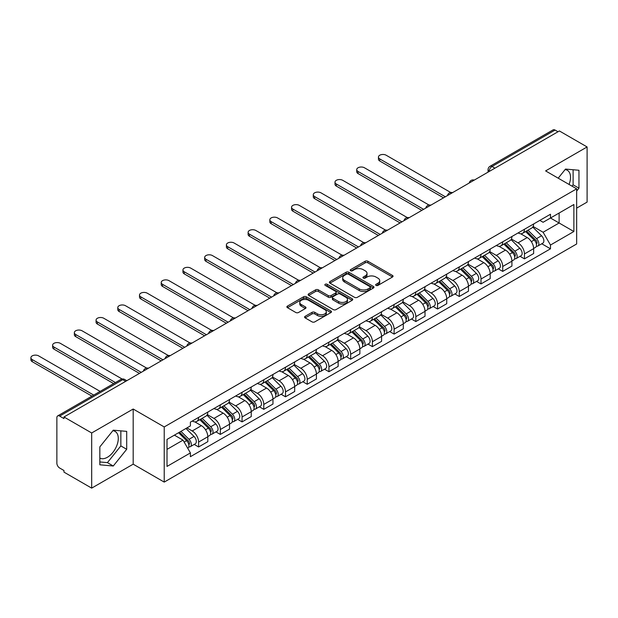 <?xml version="1.0" encoding="UTF-8"?>
<svg xmlns="http://www.w3.org/2000/svg" width="618" height="618" viewBox="0 0 618 618"><rect width="100%" height="100%" fill="white"/><g stroke="black" fill="none" stroke-linecap="round" stroke-linejoin="round"><path stroke-width="0.93" d="M376.053 285.408A1.352 0.78 0 0 0 377.961 285.408L392.484 277.019A1.931 1.112 0 0 0 393.048 276.231A1.931 1.112 0 0 0 392.484 275.443L367.888 261.236A1.931 1.112 0 0 0 365.153 261.236L350.63 269.626A1.352 0.78 0 0 0 350.236 270.174A1.352 0.78 0 0 0 350.63 270.73A1.352 0.78 0 0 0 352.546 270.73L354.423 269.641A6.188 3.569 0 0 1 363.168 269.641L365.223 270.831A6.188 3.569 0 0 1 367.03 273.349A6.188 3.569 0 0 1 365.223 275.875L363.338 276.964A1.352 0.78 0 0 0 362.944 277.513A1.352 0.78 0 0 0 363.338 278.069A1.352 0.78 0 0 0 365.253 278.069L367.131 276.98A6.188 3.569 0 0 1 375.883 276.98L377.93 278.17A6.188 3.569 0 0 1 379.738 280.688A6.188 3.569 0 0 1 377.93 283.214L376.053 284.303A1.352 0.78 0 0 0 375.651 284.852A1.352 0.78 0 0 0 376.053 285.408L376.053 284.303M565.084 169.61A15.357 8.868 -60 0 1 567.347 170.305A15.357 8.868 -60 0 1 569.07 184.458M112.831 430.715A15.357 8.868 -60 0 1 115.095 431.41A15.357 8.868 -60 0 1 117.451 443.724A15.357 8.868 -60 0 1 107.416 457.258A15.357 8.868 -60 0 1 99.83 458.069M305.153 316.316A1.931 1.112 0 0 0 304.581 317.104A1.931 1.112 0 0 0 305.153 317.899L312.051 321.878A1.931 1.112 0 0 0 314.786 321.878L330.916 312.569A1.931 1.112 0 0 0 331.48 311.781A1.931 1.112 0 0 0 330.916 310.993L306.312 296.787A1.931 1.112 0 0 0 303.577 296.787L287.455 306.095A1.931 1.112 0 0 0 286.883 306.891A1.931 1.112 0 0 0 287.455 307.679L295.79 312.492A1.931 1.112 0 0 0 298.525 312.492L305.423 308.506A1.931 1.112 0 0 0 305.987 307.718A1.931 1.112 0 0 0 305.423 306.93L301.29 304.543A5.168 2.982 0 0 1 299.776 302.426A5.168 2.982 0 0 1 302.967 299.668A5.168 2.982 0 0 1 308.598 300.317L324.798 309.672A5.168 2.982 0 0 1 326.312 311.781A5.168 2.982 0 0 1 323.121 314.539A5.168 2.982 0 0 1 317.482 313.89L314.786 312.329A1.931 1.112 0 0 0 312.051 312.329L305.153 316.316L305.153 317.899M164.226 426.945L133.179 409.023L91.68 432.979L63.971 416.98L559.39 130.954L587.1 146.953L545.609 170.908L576.656 188.838L164.226 426.945L164.226 482.094L576.656 243.979L576.656 188.838M354.562 297.343A1.931 1.112 0 0 0 357.289 297.343L373.419 288.027A1.931 1.112 0 0 0 373.983 287.239A1.931 1.112 0 0 0 373.419 286.451L348.815 272.244A1.931 1.112 0 0 0 346.088 272.244L329.958 281.561A1.931 1.112 0 0 0 329.394 282.349A1.931 1.112 0 0 0 329.958 283.137L354.562 297.343M325.786 285.701A1.352 0.78 0 0 1 327.154 285.887L327.154 284.28L352.167 298.718A1.931 1.112 0 0 1 352.731 299.514A1.931 1.112 0 0 1 352.167 300.302L336.037 309.61A1.931 1.112 0 0 1 333.303 309.61L308.706 295.404L308.706 293.828A1.931 1.112 0 0 0 308.135 294.616A1.931 1.112 0 0 0 308.706 295.404M308.706 293.828L315.605 289.842A1.931 1.112 0 0 1 318.34 289.842L328.32 295.605A1.931 1.112 0 0 0 331.047 295.605L335.628 292.963A1.931 1.112 0 0 0 336.192 292.175A1.931 1.112 0 0 0 335.628 291.379L325.246 285.385A1.352 0.78 0 0 1 324.844 284.836A1.352 0.78 0 0 1 325.678 284.11A1.352 0.78 0 0 1 327.154 284.28M91.68 432.979L91.68 488.127L63.971 472.129L63.971 470.522L59.66 468.027A3.94 2.271 -120 0 1 56.871 463.206L56.871 417.706A3.94 2.271 -120 0 1 57.69 415.899L120.765 379.483A3.94 2.271 60 0 1 122.735 379.676L59.66 416.099A3.94 2.271 -120 0 0 57.69 415.899M576.656 208.127L587.1 202.101L587.1 146.953M91.68 488.127L133.179 464.172L164.226 482.094M63.971 416.98L63.971 418.587L59.66 416.099M494.925 168.173L491.998 166.489A3.94 2.271 60 0 0 490.028 166.288L553.102 129.873A3.94 2.271 60 0 1 555.072 130.066L491.998 166.489A3.94 2.271 120 0 0 489.217 171.31L489.217 171.472M558 131.758L555.072 130.066M524.443 229.27A9.061 5.23 60 0 1 522.565 233.334L531.758 228.034A9.061 5.23 -120 0 0 533.628 223.963M511.403 239.027L518.038 242.859A9.061 5.23 60 0 1 524.443 253.952L533.635 248.645A9.061 5.23 -120 0 0 527.224 237.551L520.65 233.751M533.635 248.645L533.635 253.55L524.443 258.857L520.039 256.308M522.565 233.334A9.061 5.23 60 0 1 518.108 232.924M524.443 253.952L524.443 258.857M502.72 241.808A9.061 5.23 60 0 1 500.843 245.879L510.035 240.572A9.061 5.23 -120 0 0 511.913 236.509M498.317 268.853L502.72 271.395L511.913 266.088L511.913 261.182A9.061 5.23 -120 0 0 505.509 250.089L498.927 246.296M500.843 245.879A9.061 5.23 60 0 1 496.385 245.47M489.68 251.565L496.316 255.396A9.061 5.23 60 0 1 502.72 266.489L502.72 271.395M480.997 254.353A9.061 5.23 60 0 1 479.12 258.417L488.313 253.11A9.061 5.23 -120 0 0 490.19 249.046M476.594 281.391L480.997 283.932L490.19 278.633L490.19 273.728A9.061 5.23 -120 0 0 483.786 262.635L477.204 258.834M479.12 258.417A9.061 5.23 60 0 1 474.663 258.007M467.957 264.102L474.593 267.942A9.061 5.23 60 0 1 480.997 279.035L480.997 283.932M459.274 266.891A9.061 5.23 60 0 1 457.405 270.962L466.59 265.655A9.061 5.23 -120 0 0 468.467 261.584M454.871 293.936L459.274 296.478L468.467 291.171L468.467 286.265A9.061 5.23 -120 0 0 462.063 275.172L455.481 271.379M457.405 270.962A9.061 5.23 60 0 1 452.94 270.553M446.235 276.648L452.87 280.479A9.061 5.23 60 0 1 459.274 291.572L459.274 296.478M437.552 279.436A9.061 5.23 60 0 1 435.682 283.5L444.867 278.193A9.061 5.23 -120 0 0 446.744 274.129M433.148 306.474L437.559 309.015L446.744 303.708L446.744 298.811A9.061 5.23 -120 0 0 440.34 287.718L433.766 283.917M435.682 283.5A9.061 5.23 60 0 1 431.217 283.09M424.512 289.185L431.148 293.017A9.061 5.23 60 0 1 437.559 304.11L437.559 309.015M415.837 291.974A9.061 5.23 60 0 1 413.96 296.037L423.145 290.738A9.061 5.23 -120 0 0 425.022 286.667M411.426 319.012L415.837 321.561L425.022 316.254L425.022 311.348A9.061 5.23 -120 0 0 418.618 300.255L412.044 296.455M413.96 296.037A9.061 5.23 60 0 1 409.502 295.628M402.789 301.731L409.433 305.562A9.061 5.23 60 0 1 415.837 316.655L415.837 321.561M394.114 304.512A9.061 5.23 60 0 1 392.237 308.583L401.43 303.276A9.061 5.23 -120 0 0 403.299 299.212M389.703 331.557L394.114 334.099L403.299 328.791L403.299 323.886A9.061 5.23 -120 0 0 396.895 312.793L390.321 309M392.237 308.583A9.061 5.23 60 0 1 387.78 308.173M381.067 314.268L387.71 318.1A9.061 5.23 60 0 1 394.114 329.193L394.114 334.099M372.391 317.057A9.061 5.23 60 0 1 370.514 321.121L379.707 315.813A9.061 5.23 -120 0 0 381.584 311.75M367.988 344.095L372.391 346.636L381.584 341.337L381.584 336.431A9.061 5.23 -120 0 0 375.172 325.338L368.598 321.538M370.514 321.121A9.061 5.23 60 0 1 366.057 320.711M359.352 326.806L365.987 330.645A9.061 5.23 60 0 1 372.391 341.739L372.391 346.636M350.669 329.595A9.061 5.23 60 0 1 348.791 333.666L357.984 328.359A9.061 5.23 -120 0 0 359.861 324.288M346.265 356.64L350.669 359.182L359.861 353.875L359.861 348.969A9.061 5.23 -120 0 0 353.457 337.876L346.876 334.083M348.791 333.666A9.061 5.23 60 0 1 344.334 333.256M337.629 339.352L344.265 343.183A9.061 5.23 60 0 1 350.669 354.276L350.669 359.182M328.946 342.14A9.061 5.23 60 0 1 327.069 346.204L336.262 340.897A9.061 5.23 -120 0 0 338.139 336.833M324.543 369.178L328.946 371.719L338.139 366.412L338.139 361.515A9.061 5.23 -120 0 0 331.735 350.421L325.153 346.621M327.069 346.204A9.061 5.23 60 0 1 322.611 345.794M315.906 351.889L322.542 355.721A9.061 5.23 60 0 1 328.946 366.814L328.946 371.719M307.223 354.678A9.061 5.23 60 0 1 305.354 358.741L314.539 353.442A9.061 5.23 -120 0 0 316.416 349.371M302.82 381.715L307.223 384.265L316.416 378.958L316.416 374.052A9.061 5.23 -120 0 0 310.012 362.959L303.43 359.158M305.354 358.741A9.061 5.23 60 0 1 300.889 358.34M294.183 364.435L300.819 368.266A9.061 5.23 60 0 1 307.223 379.359L307.223 384.265M285.508 367.216A9.061 5.23 60 0 1 283.631 371.287L292.816 365.98A9.061 5.23 -120 0 0 294.693 361.916M281.097 394.261L285.508 396.802L294.693 391.495L294.693 386.59A9.061 5.23 -120 0 0 288.289 375.497L281.715 371.704M283.631 371.287A9.061 5.23 60 0 1 279.166 370.877M272.461 376.972L279.097 380.804A9.061 5.23 60 0 1 285.508 391.897L285.508 396.802M263.786 379.761A9.061 5.23 60 0 1 261.908 383.824L271.101 378.517A9.061 5.23 -120 0 0 272.971 374.454M259.375 406.798L263.786 409.34L272.971 404.041L272.971 399.135A9.061 5.23 -120 0 0 266.567 388.042L259.993 384.241M261.908 383.824A9.061 5.23 60 0 1 257.451 383.415M250.738 389.518L257.382 393.349A9.061 5.23 60 0 1 263.786 404.442L263.786 409.34M242.063 392.299A9.061 5.23 60 0 1 240.186 396.37L249.378 391.063A9.061 5.23 -120 0 0 251.248 386.992M237.652 419.344L242.063 421.885L251.256 416.578L251.256 411.673A9.061 5.23 -120 0 0 244.844 400.58L238.27 396.787M240.186 396.37A9.061 5.23 60 0 1 235.728 395.96M229.023 402.055L235.659 405.887A9.061 5.23 60 0 1 242.063 416.98L242.063 421.885M220.34 404.844A9.061 5.23 60 0 1 218.463 408.907L227.656 403.6A9.061 5.23 -120 0 0 229.533 399.537M215.937 431.882L220.34 434.423L229.533 429.116L229.533 424.218A9.061 5.23 -120 0 0 223.129 413.125L216.547 409.325M218.463 408.907A9.061 5.23 60 0 1 214.006 408.498M207.3 414.593L213.936 418.425A9.061 5.23 60 0 1 220.34 429.518L220.34 434.423M198.617 417.382A9.061 5.23 60 0 1 196.74 421.445L205.933 416.146A9.061 5.23 -120 0 0 207.81 412.075M194.214 444.419L198.617 446.969L207.81 441.661L207.81 436.756A9.061 5.23 -120 0 0 201.406 425.663L194.824 421.862M196.74 421.445A9.061 5.23 60 0 1 192.283 421.043M186.922 427.911L192.213 430.97A9.061 5.23 60 0 1 198.617 442.063L198.617 446.969M539.831 220.387L543.098 222.279L573.875 204.512L559.112 213.032L559.112 222.998L543.098 232.244L533.118 226.482M167.014 449.379L183.021 440.132L190.406 452.917L167.014 466.42L167.014 439.406L190.406 425.902L190.406 422.125L550.483 214.237L550.483 218.015L573.875 231.518L550.483 245.029L543.098 232.244M573.875 204.512L573.875 231.518M190.406 452.917L190.406 456.694L550.483 248.807L550.483 245.029M576.656 191.047L578.958 188.189L578.958 170.267L565.516 169.069L558.201 178.177M133.179 409.023L133.179 464.172M99.83 464.806L113.264 466.011L126.698 449.294L126.698 431.379L113.264 430.174L99.83 446.891L99.83 464.806M183.021 440.132L174.392 435.149M541.754 243.77L550.483 248.807M572.021 186.157L573.11 184.813L573.11 169.749M573.11 184.813L578.958 188.189M99.83 461.955L107.416 462.627L120.85 445.918L120.85 430.854M107.416 462.627L113.264 466.011M120.85 445.918L126.698 449.294M376.594 285.593L377.93 284.821A6.188 3.569 0 0 0 379.738 282.302L379.738 280.688M367.03 273.349L367.03 274.964A6.188 3.569 0 0 1 365.223 277.482L363.878 278.254M392.484 275.443L392.484 277.019L367.888 262.851A1.931 1.112 0 0 0 365.153 262.851L351.171 270.916M373.396 288.042L348.815 273.859A1.931 1.112 0 0 0 346.088 273.859L329.981 283.152M370.004 287.795A1.352 0.78 0 0 0 370.398 287.239A1.352 0.78 0 0 0 370.004 286.69L348.405 274.222A1.352 0.78 0 0 0 346.497 274.222L344.512 275.365A6.188 3.569 0 0 0 342.704 277.891A6.188 3.569 0 0 0 344.512 280.417L359.274 288.938A6.188 3.569 0 0 0 368.019 288.938L370.004 287.795L370.004 289.402A1.352 0.78 0 0 0 370.398 288.845L370.398 287.239M342.704 277.891L342.704 279.498A6.188 3.569 0 0 0 344.512 282.024L344.512 280.417M370.004 289.402L368.019 290.545A6.188 3.569 0 0 1 359.274 290.545L344.512 282.024M308.73 295.419L315.605 291.449L315.605 289.842M336.192 292.175L336.192 293.782A1.931 1.112 0 0 1 335.628 294.57L331.047 297.212A1.931 1.112 0 0 1 328.32 297.212L318.34 291.449A1.931 1.112 0 0 0 315.605 291.449M327.154 285.887L352.144 300.317M338.672 301.584A5.168 2.982 0 0 0 344.303 302.225A5.168 2.982 0 0 0 347.494 299.467A5.168 2.982 0 0 0 345.98 297.358L340.279 294.068A1.931 1.112 0 0 0 337.544 294.068L332.963 296.71A1.931 1.112 0 0 0 332.399 297.497A1.931 1.112 0 0 0 332.963 298.285L338.672 301.584L338.672 303.191A5.168 2.982 0 0 0 344.303 303.84A5.168 2.982 0 0 0 347.494 301.082L347.494 299.467M332.399 297.497L332.399 299.104A1.931 1.112 0 0 0 332.963 299.892L332.963 298.285M338.672 303.191L332.963 299.892M326.312 311.781L326.312 313.388A5.168 2.982 0 0 1 323.121 316.146A5.168 2.982 0 0 1 317.482 315.497L314.786 313.944A1.931 1.112 0 0 0 312.051 313.944L305.176 317.907M299.776 302.426L299.776 304.041A5.168 2.982 0 0 0 301.29 306.149L301.29 304.543M305.4 308.521L301.29 306.149M330.885 312.584L306.312 298.394A1.931 1.112 0 0 0 303.577 298.394L287.478 307.694M525.609 231.58L534.168 240.023A4.921 2.843 60 0 1 535.466 247.401L533.628 248.459M527.316 233.264L530.947 235.358M450.731 192.499L386.173 155.234A4.527 2.611 -0 0 0 381.236 154.662A4.527 2.611 -0 0 0 378.448 157.08A4.527 2.611 -0 0 0 379.769 158.926L445.354 196.794M526.559 231.032L535.93 240.278A2.364 1.367 60 0 1 536.555 243.816A2.364 1.367 60 0 1 536.339 243.901M527.981 230.213L536.532 238.656A4.921 2.843 60 0 1 537.83 246.034A4.921 2.843 60 0 1 536.347 246.196M532.77 227.1L541.546 235.759A4.921 2.843 60 0 1 542.843 243.144L537.83 246.034M443.546 197.837L379.769 161.02A4.527 2.611 180 0 1 378.448 159.174L378.448 157.08M503.886 244.118L512.446 252.561A4.921 2.843 60 0 1 513.743 259.939L511.905 261.005M505.594 245.802L509.224 247.895M429.008 205.045L364.458 167.772A4.527 2.611 -0 0 0 359.521 167.208A4.527 2.611 -0 0 0 356.725 169.618A4.527 2.611 -0 0 0 358.046 171.472L423.631 209.332M504.836 243.569L514.207 252.816A2.364 1.367 60 0 1 514.833 256.362A2.364 1.367 60 0 1 514.616 256.447M506.258 242.75L514.817 251.194A4.921 2.843 60 0 1 516.115 258.579A4.921 2.843 60 0 1 514.624 258.733M511.047 239.637L519.823 248.297A4.921 2.843 60 0 1 521.129 255.682L516.115 258.579M421.824 210.383L358.046 173.558A4.527 2.611 180 0 1 356.725 171.711L356.725 169.618M482.171 256.663L490.723 265.099A4.921 2.843 60 0 1 492.021 272.484L490.19 273.542M483.871 258.347L487.502 260.441M407.285 217.582L342.735 180.317A4.527 2.611 -0 0 0 337.799 179.745A4.527 2.611 -0 0 0 335.002 182.163A4.527 2.611 -0 0 0 336.331 184.009L401.909 221.877M483.114 256.115L492.484 265.354A2.364 1.367 60 0 1 493.11 268.9A2.364 1.367 60 0 1 492.894 268.984M484.535 255.296L493.094 263.739A4.921 2.843 60 0 1 494.392 271.117A4.921 2.843 60 0 1 492.901 271.271M489.325 252.175L498.108 260.842A4.921 2.843 60 0 1 499.406 268.22L494.392 271.117M400.101 222.92L336.331 186.103A4.527 2.611 180 0 1 335.002 184.249L335.002 182.163M460.449 269.201L469 277.644A4.921 2.843 60 0 1 470.306 285.022L468.467 286.088M462.156 270.885L465.779 272.978M385.562 230.12L321.012 192.855A4.527 2.611 -0 0 0 316.076 192.291A4.527 2.611 -0 0 0 313.28 194.701A4.527 2.611 -0 0 0 314.608 196.555L380.186 234.415M461.399 268.652L470.769 277.899A2.364 1.367 60 0 1 471.387 281.437A2.364 1.367 60 0 1 471.171 281.522M462.812 267.833L471.372 276.277A4.921 2.843 60 0 1 472.67 283.654A4.921 2.843 60 0 1 471.179 283.816M467.602 264.72L476.385 273.38A4.921 2.843 60 0 1 477.683 280.765L472.67 283.654M378.378 235.458L314.608 198.641A4.527 2.611 180 0 1 313.28 196.794L313.28 194.701M438.726 281.738L447.285 290.182A4.921 2.843 60 0 1 448.583 297.567L446.744 298.625M440.433 283.423L444.056 285.516M363.84 242.665L299.29 205.392A4.527 2.611 -0 0 0 294.353 204.828A4.527 2.611 -0 0 0 291.557 207.246A4.527 2.611 -0 0 0 292.886 209.093L358.463 246.953M439.676 281.19L449.047 290.437A2.364 1.367 60 0 1 449.665 293.983A2.364 1.367 60 0 1 449.456 294.068M441.09 280.379L449.649 288.815A4.921 2.843 60 0 1 450.947 296.2A4.921 2.843 60 0 1 449.464 296.354M445.879 277.258L454.663 285.925A4.921 2.843 60 0 1 455.96 293.303L450.947 296.2M356.656 248.003L292.886 211.186A4.527 2.611 180 0 1 291.557 209.332L291.557 207.246M417.003 294.284L425.563 302.727A4.921 2.843 60 0 1 426.86 310.105L425.022 311.163M418.71 295.968L422.333 298.061M342.117 255.203L277.567 217.938A4.527 2.611 -0 0 0 272.631 217.366A4.527 2.611 -0 0 0 269.834 219.784A4.527 2.611 -0 0 0 271.163 221.63L336.748 259.498M417.953 293.735L427.324 302.982A2.364 1.367 60 0 1 427.95 306.52A2.364 1.367 60 0 1 427.733 306.605M419.367 292.917L427.926 301.36A4.921 2.843 60 0 1 429.224 308.737A4.921 2.843 60 0 1 427.741 308.9M424.157 289.803L432.94 298.463A4.921 2.843 60 0 1 434.238 305.848L429.224 308.737M334.933 260.541L271.163 223.724A4.527 2.611 180 0 1 269.834 221.877L269.834 219.784M395.281 306.822L403.84 315.265A4.921 2.843 60 0 1 405.138 322.642L403.299 323.708M396.988 308.506L400.618 310.599M320.402 267.748L255.844 230.475A4.527 2.611 -0 0 0 250.908 229.911A4.527 2.611 -0 0 0 248.112 232.322A4.527 2.611 -0 0 0 249.44 234.176L315.026 272.036M396.231 306.273L405.601 315.52A2.364 1.367 60 0 1 406.227 319.066A2.364 1.367 60 0 1 406.011 319.151M397.652 305.454L406.204 313.898A4.921 2.843 60 0 1 407.501 321.283A4.921 2.843 60 0 1 406.018 321.437M402.434 302.341L411.217 311.009A4.921 2.843 60 0 1 412.515 318.386L407.501 321.283M313.21 273.086L249.44 236.261A4.527 2.611 180 0 1 248.112 234.415L248.112 232.322M373.558 319.367L382.117 327.803A4.921 2.843 60 0 1 383.415 335.188L381.576 336.246M375.265 321.051L378.896 323.144M298.679 280.286L234.122 243.021A4.527 2.611 -0 0 0 229.193 242.449A4.527 2.611 -0 0 0 226.397 244.867A4.527 2.611 -0 0 0 227.718 246.713L293.303 284.581M374.508 318.818L383.878 328.058A2.364 1.367 60 0 1 384.504 331.603A2.364 1.367 60 0 1 384.288 331.688M375.929 318L384.481 326.443A4.921 2.843 60 0 1 385.786 333.82A4.921 2.843 60 0 1 384.296 333.975M380.719 314.879L389.494 323.546A4.921 2.843 60 0 1 390.792 330.924L385.786 333.82M291.495 285.624L227.718 248.807A4.527 2.611 180 0 1 226.397 246.953L226.397 244.867M351.835 331.905L360.394 340.348A4.921 2.843 60 0 1 361.692 347.725L359.861 348.791M353.542 333.589L357.173 335.682M276.957 292.824L212.407 255.558A4.527 2.611 -0 0 0 207.47 254.995A4.527 2.611 -0 0 0 204.674 257.405A4.527 2.611 -0 0 0 205.995 259.259L271.58 297.119M352.785 331.356L362.156 340.603A2.364 1.367 60 0 1 362.781 344.141A2.364 1.367 60 0 1 362.565 344.226M354.207 330.537L362.766 338.981A4.921 2.843 60 0 1 364.064 346.358A4.921 2.843 60 0 1 362.573 346.52M358.996 327.424L367.772 336.084A4.921 2.843 60 0 1 369.077 343.469L364.064 346.358M269.772 298.162L205.995 261.344A4.527 2.611 180 0 1 204.674 259.498L204.674 257.405M330.12 344.442L338.672 352.886A4.921 2.843 60 0 1 339.97 360.271L338.139 361.329M331.827 346.126L335.45 348.22M255.234 305.369L190.684 268.096A4.527 2.611 -0 0 0 185.748 267.532A4.527 2.611 -0 0 0 182.951 269.95A4.527 2.611 -0 0 0 184.28 271.796L249.857 309.657M331.063 343.902L340.433 353.141A2.364 1.367 60 0 1 341.059 356.686A2.364 1.367 60 0 1 340.842 356.771M332.484 343.083L341.043 351.518A4.921 2.843 60 0 1 342.341 358.904A4.921 2.843 60 0 1 340.85 359.058M337.274 339.962L346.057 348.629A4.921 2.843 60 0 1 347.355 356.007L342.341 358.904M248.05 310.707L184.28 273.89A4.527 2.611 180 0 1 182.951 272.036L182.951 269.95M308.397 356.988L316.949 365.431A4.921 2.843 60 0 1 318.255 372.808L316.416 373.867M310.105 358.672L313.728 360.765M233.511 317.907L168.961 280.642A4.527 2.611 -0 0 0 164.025 280.07A4.527 2.611 -0 0 0 161.228 282.488A4.527 2.611 -0 0 0 162.557 284.334L228.135 322.202M309.348 356.439L318.718 365.686A2.364 1.367 60 0 1 319.336 369.224A2.364 1.367 60 0 1 319.12 369.309M310.761 355.62L319.321 364.064A4.921 2.843 60 0 1 320.618 371.441A4.921 2.843 60 0 1 319.135 371.603M315.551 352.507L324.334 361.167A4.921 2.843 60 0 1 325.632 368.552L320.618 371.441M226.327 323.245L162.557 286.428A4.527 2.611 180 0 1 161.228 284.581L161.228 282.488M286.675 369.525L295.234 377.969A4.921 2.843 60 0 1 296.532 385.354L294.693 386.412M288.382 371.209L292.005 373.303M211.789 330.452L147.238 293.179A4.527 2.611 -0 0 0 142.302 292.615A4.527 2.611 -0 0 0 139.506 295.033A4.527 2.611 -0 0 0 140.834 296.879L206.42 334.74M287.625 368.977L296.995 378.224A2.364 1.367 60 0 1 297.613 381.769A2.364 1.367 60 0 1 297.405 381.854M289.039 368.158L297.598 376.601A4.921 2.843 60 0 1 298.896 383.987A4.921 2.843 60 0 1 297.412 384.141M293.828 365.045L302.611 373.712A4.921 2.843 60 0 1 303.909 381.09L298.896 383.987M204.604 335.79L140.834 298.965A4.527 2.611 180 0 1 139.506 297.119L139.506 295.033M264.952 382.071L273.511 390.506A4.921 2.843 60 0 1 274.809 397.892L272.971 398.95M266.659 383.755L270.29 385.848M190.066 342.99L125.516 305.725A4.527 2.611 -0 0 0 120.58 305.153A4.527 2.611 -0 0 0 117.783 307.571A4.527 2.611 -0 0 0 119.112 309.417L184.697 347.285M265.902 381.522L275.273 390.761A2.364 1.367 60 0 1 275.898 394.307A2.364 1.367 60 0 1 275.682 394.392M267.316 380.703L275.875 389.147A4.921 2.843 60 0 1 277.173 396.524A4.921 2.843 60 0 1 275.69 396.679M272.105 377.59L280.889 386.25A4.921 2.843 60 0 1 282.187 393.627L277.173 396.524M182.882 348.328L119.112 311.511A4.527 2.611 180 0 1 117.783 309.664L117.783 307.571M243.229 394.608L251.789 403.052A4.921 2.843 60 0 1 253.086 410.429L251.248 411.495M244.937 396.292L248.567 398.386M168.351 355.528L103.793 318.262A4.527 2.611 -0 0 0 98.857 317.698A4.527 2.611 -0 0 0 96.068 320.109A4.527 2.611 -0 0 0 97.389 321.963L162.974 359.823M244.18 394.06L253.55 403.307A2.364 1.367 60 0 1 254.176 406.845A2.364 1.367 60 0 1 253.959 406.938M245.601 393.241L254.152 401.685A4.921 2.843 60 0 1 255.45 409.062A4.921 2.843 60 0 1 253.967 409.224M250.39 390.128L259.166 398.788A4.921 2.843 60 0 1 260.464 406.173L255.45 409.062M161.159 360.866L97.389 324.048A4.527 2.611 180 0 1 96.068 322.202L96.068 320.109M221.507 407.146L230.066 415.59A4.921 2.843 60 0 1 231.364 422.975L229.525 424.033M223.214 408.83L226.845 410.931M146.628 368.073L82.078 330.8A4.527 2.611 -0 0 0 77.142 330.236A4.527 2.611 -0 0 0 74.345 332.654A4.527 2.611 -0 0 0 75.666 334.5L141.252 372.36M222.457 406.605L231.827 415.844A2.364 1.367 60 0 1 232.453 419.39A2.364 1.367 60 0 1 232.237 419.475M223.878 405.787L232.43 414.222A4.921 2.843 60 0 1 233.735 421.607A4.921 2.843 60 0 1 232.244 421.762M228.668 402.666L237.443 411.333A4.921 2.843 60 0 1 238.741 418.71L233.735 421.607M139.444 373.411L75.666 336.594A4.527 2.611 180 0 1 74.345 334.74L74.345 332.654M199.792 419.692L208.343 428.135A4.921 2.843 60 0 1 209.641 435.512L207.81 436.571M201.491 421.376L205.122 423.469M122.117 379.004L60.355 343.345A4.527 2.611 -0 0 0 55.419 342.774A4.527 2.611 -0 0 0 52.623 345.192A4.527 2.611 -0 0 0 53.951 347.038L115.45 382.55M200.734 419.143L210.105 428.39A2.364 1.367 60 0 1 210.73 431.928A2.364 1.367 60 0 1 210.514 432.013M202.156 418.324L210.715 426.768A4.921 2.843 60 0 1 212.013 434.145A4.921 2.843 60 0 1 210.522 434.307M206.945 415.211L215.728 423.871A4.921 2.843 60 0 1 217.026 431.256L212.013 434.145M113.642 383.593L53.951 349.131A4.527 2.611 180 0 1 52.623 347.285L52.623 345.192M178.571 432.731L186.621 440.673A4.921 2.843 60 0 1 187.918 448.058L187.679 448.197M179.776 433.913L183.399 436.007M100.139 391.395L38.633 355.883A4.527 2.611 -0 0 0 33.696 355.319A4.527 2.611 -0 0 0 30.9 357.737A4.527 2.611 -0 0 0 32.229 359.583L93.727 395.095M179.521 432.183L188.39 440.928A2.364 1.367 60 0 1 189.008 444.473A2.364 1.367 60 0 1 188.791 444.558M180.943 431.364L188.992 439.305A4.921 2.843 60 0 1 190.29 446.69A4.921 2.843 60 0 1 188.799 446.845M185.956 428.475L194.006 436.416A4.921 2.843 60 0 1 195.303 443.794L190.29 446.69M91.92 396.138L32.229 361.669A4.527 2.611 180 0 1 30.9 359.823L30.9 357.737M489.356 171.387L489.217 171.31A3.94 2.271 0 0 1 488.058 169.703L488.058 172.136M220.34 429.518L229.533 424.218M242.063 416.98L251.256 411.673M263.786 404.442L272.971 399.135M285.508 391.897L294.693 386.59M307.223 379.359L316.416 374.052M328.946 366.814L338.139 361.515M350.669 354.276L359.861 348.969M372.391 341.739L381.584 336.431M394.114 329.193L403.299 323.886M415.837 316.655L425.022 311.348M437.559 304.11L446.744 298.811M459.274 291.572L468.467 286.265M480.997 279.035L490.19 273.728M502.72 266.489L511.913 261.182M198.617 442.063L207.81 436.756M192.213 430.97L201.406 425.663M213.936 418.425L223.129 413.125M235.659 405.887L244.844 400.58M257.382 393.349L266.567 388.042M279.097 380.804L288.289 375.497M300.819 368.266L310.012 362.959M322.542 355.721L331.735 350.421M344.265 343.183L353.457 337.876M365.987 330.645L375.172 325.338M387.71 318.1L396.895 312.793M409.433 305.562L418.618 300.255M431.148 293.017L440.34 287.718M452.87 280.479L462.063 275.172M474.593 267.942L483.786 262.635M496.316 255.396L505.509 250.089M518.038 242.859L527.224 237.551M473.929 180.294A3.94 2.271 120 0 0 472.191 181.298M452.214 192.831A3.94 2.271 120 0 0 450.468 193.836M430.491 205.377A3.94 2.271 120 0 0 428.753 206.381M408.768 217.915A3.94 2.271 120 0 0 407.03 218.919M387.046 230.46A3.94 2.271 120 0 0 385.308 231.456M365.323 242.998A3.94 2.271 120 0 0 363.585 244.002M343.6 255.535A3.94 2.271 120 0 0 341.862 256.54M321.878 268.081A3.94 2.271 120 0 0 320.139 269.085M300.163 280.618A3.94 2.271 120 0 0 298.417 281.623M278.44 293.164A3.94 2.271 120 0 0 276.702 294.168M256.717 305.701A3.94 2.271 120 0 0 254.979 306.706M234.994 318.239A3.94 2.271 120 0 0 233.256 319.243M213.272 330.784A3.94 2.271 120 0 0 211.534 331.789M191.549 343.322A3.94 2.271 120 0 0 189.811 344.326M169.826 355.868A3.94 2.271 120 0 0 168.088 356.872M148.111 368.405A3.94 2.271 120 0 0 146.373 369.409M125.655 381.368L122.735 379.676A3.94 2.271 120 0 1 124.705 379.483A3.94 3.94 0 0 0 120.765 379.483M377.93 284.821L377.93 283.214M363.338 278.069L363.338 276.964M365.223 277.482L365.223 275.875M350.63 270.73L350.63 269.626M365.153 262.851L365.153 261.236M367.888 262.851L367.888 261.236M329.958 283.137L329.958 281.561M346.088 273.859L346.088 272.244M348.815 273.859L348.815 272.244M373.419 288.027L373.419 286.451M359.274 290.545L359.274 288.938M368.019 290.545L368.019 288.938M318.34 291.449L318.34 289.842M328.32 297.212L328.32 295.605M331.047 297.212L331.047 295.605M335.628 294.57L335.628 292.963M352.167 300.302L352.167 298.718M312.051 313.944L312.051 312.329M314.786 313.944L314.786 312.329M317.482 315.497L317.482 313.89M305.423 308.506L305.423 306.93M287.455 307.679L287.455 306.095M303.577 298.394L303.577 296.787M306.312 298.394L306.312 296.787M330.916 312.569L330.916 310.993M534.168 240.023L531.341 241.653M537.042 242.735L536.154 243.245M541.546 235.759L536.532 238.656M379.769 161.02L379.769 158.926M512.446 252.561L509.618 254.191M515.319 255.28L514.431 255.79M519.823 248.297L514.817 251.194M358.046 173.558L358.046 171.472M490.723 265.099L487.896 266.737M493.597 267.818L492.716 268.328M498.108 260.842L493.094 263.739M336.331 186.103L336.331 184.009M469 277.644L466.173 279.274M471.882 280.356L470.993 280.873M476.385 273.38L471.372 276.277M314.608 198.641L314.608 196.555M447.285 290.182L444.458 291.82M450.159 292.901L449.271 293.411M454.663 285.925L449.649 288.815M292.886 211.186L292.886 209.093M425.563 302.727L422.735 304.357M428.436 305.439L427.548 305.949M432.94 298.463L427.926 301.36M271.163 223.724L271.163 221.63M403.84 315.265L401.012 316.895M406.714 317.984L405.825 318.494M411.217 311.009L406.204 313.898M249.44 236.261L249.44 234.176M382.117 327.803L379.29 329.44M384.991 330.522L384.102 331.032M389.494 323.546L384.481 326.443M227.718 248.807L227.718 246.713M360.394 340.348L357.567 341.978M363.268 343.06L362.387 343.577M367.772 336.084L362.766 338.981M205.995 261.344L205.995 259.259M338.672 352.886L335.844 354.523M341.553 355.605L340.665 356.115M346.057 348.629L341.043 351.518M184.28 273.89L184.28 271.796M316.949 365.431L314.122 367.061M319.83 368.143L318.942 368.652M324.334 361.167L319.321 364.064M162.557 286.428L162.557 284.334M295.234 377.969L292.407 379.599M298.108 380.688L297.219 381.198M302.611 373.712L297.598 376.601M140.834 298.965L140.834 296.879M273.511 390.506L270.684 392.144M276.385 393.226L275.497 393.736M280.889 386.25L275.875 389.147M119.112 311.511L119.112 309.417M251.789 403.052L248.961 404.682M254.662 405.763L253.774 406.281M259.166 398.788L254.152 401.685M97.389 324.048L97.389 321.963M230.066 415.59L227.239 417.227M232.94 418.309L232.051 418.819M237.443 411.333L232.43 414.222M75.666 336.594L75.666 334.5M208.343 428.135L205.516 429.765M211.217 430.846L210.336 431.364M215.728 423.871L210.715 426.768M53.951 349.131L53.951 347.038M186.621 440.673L184.156 442.094M189.502 443.392L188.614 443.902M194.006 436.416L188.992 439.305M32.229 361.669L32.229 359.583M474.269 180.101A3.94 3.94 0 0 0 469.216 183.021M452.546 192.638A3.94 3.94 0 0 0 447.494 195.558M430.823 205.184A3.94 3.94 0 0 0 425.771 208.096M409.101 217.721A3.94 3.94 0 0 0 404.048 220.641M387.378 230.267A3.94 3.94 0 0 0 382.326 233.179M365.655 242.804A3.94 3.94 0 0 0 360.603 245.725M343.94 255.342A3.94 3.94 0 0 0 338.88 258.262M322.217 267.888A3.94 3.94 0 0 0 317.165 270.8M300.495 280.425A3.94 3.94 0 0 0 295.443 283.345M278.772 292.971A3.94 3.94 0 0 0 273.72 295.883M257.049 305.508A3.94 3.94 0 0 0 251.997 308.428M235.327 318.046A3.94 3.94 0 0 0 230.275 320.966M213.604 330.591A3.94 3.94 0 0 0 208.552 333.504M191.889 343.129A3.94 3.94 0 0 0 186.829 346.049M170.166 355.674A3.94 3.94 0 0 0 165.114 358.587M148.444 368.212A3.94 3.94 0 0 0 143.391 371.132M126.814 380.703L124.705 379.483M490.028 166.288A3.94 3.94 0 0 0 488.058 169.703"/></g></svg>
